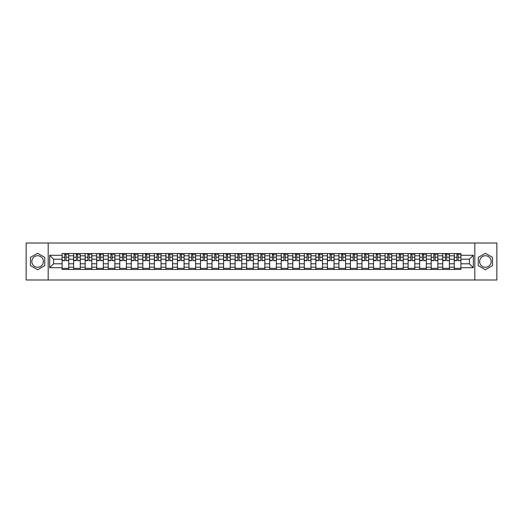 <?xml version="1.0" encoding="UTF-8"?>
<svg xmlns="http://www.w3.org/2000/svg" width="523" height="523" viewBox="0 0 523 523"><rect width="100%" height="100%" fill="white"/><g stroke="black" fill="none" stroke-linecap="round" stroke-linejoin="round"><path stroke-width="0.78" d="M37.61 267.266A5.766 5.766 0 0 1 31.844 261.5A5.766 5.766 0 0 1 37.61 255.734A5.766 5.766 0 0 1 43.376 261.5A5.766 5.766 0 0 1 37.61 267.266M485.39 267.266A5.766 5.766 0 0 1 479.624 261.5A5.766 5.766 0 0 1 485.39 255.734A5.766 5.766 0 0 1 491.156 261.5A5.766 5.766 0 0 1 485.39 267.266M474.819 279.988L496.85 279.988L496.85 243.012L26.15 243.012L26.15 279.988L474.819 279.988L474.819 243.012M73.619 269.45L73.619 255.806L68.742 255.806L68.742 269.45M68.742 255.806L68.742 253.55M73.619 255.806L73.619 253.55M80.274 253.55L80.274 269.45M85.151 269.45L85.151 253.55M91.806 253.55L91.806 269.45M96.69 269.45L96.69 253.55M103.345 253.55L103.345 269.45M108.222 269.45L108.222 253.55M114.877 253.55L114.877 269.45M119.76 269.45L119.76 253.55M126.409 253.55L126.409 269.45M131.293 269.45L131.293 253.55M137.948 253.55L137.948 269.45M142.825 269.45L142.825 253.55M149.48 253.55L149.48 269.45M154.363 269.45L154.363 253.55M161.019 253.55L161.019 269.45M165.896 269.45L165.896 253.55M172.551 253.55L172.551 269.45M177.428 269.45L177.428 253.55M184.083 253.55L184.083 269.45M188.966 269.45L188.966 253.55M195.622 253.55L195.622 269.45M200.499 269.45L200.499 253.55M207.154 253.55L207.154 269.45M212.037 269.45L212.037 253.55M218.686 253.55L218.686 269.45M223.569 269.45L223.569 253.55M230.225 253.55L230.225 269.45M235.102 269.45L235.102 253.55M241.757 253.55L241.757 269.45M246.64 269.45L246.64 253.55M253.295 253.55L253.295 269.45M258.172 269.45L258.172 253.55M264.828 253.55L264.828 269.45M269.705 269.45L269.705 253.55M276.36 253.55L276.36 269.45M281.243 269.45L281.243 253.55M287.898 253.55L287.898 269.45M292.775 269.45L292.775 253.55M299.431 253.55L299.431 269.45M304.314 269.45L304.314 253.55M310.963 253.55L310.963 269.45M315.846 269.45L315.846 253.55M322.501 253.55L322.501 269.45M327.378 269.45L327.378 253.55M334.034 253.55L334.034 269.45M338.917 269.45L338.917 253.55M345.572 253.55L345.572 269.45M350.449 269.45L350.449 253.55M357.104 253.55L357.104 269.45M361.981 269.45L361.981 253.55M368.637 253.55L368.637 269.45M373.52 269.45L373.52 253.55M380.175 253.55L380.175 269.45M385.052 269.45L385.052 253.55M391.707 253.55L391.707 269.45M396.591 269.45L396.591 253.55M403.24 253.55L403.24 269.45M408.123 269.45L408.123 253.55M414.778 253.55L414.778 269.45M419.655 269.45L419.655 253.55M426.31 253.55L426.31 269.45M431.194 269.45L431.194 253.55M437.849 253.55L437.849 269.45M442.726 269.45L442.726 253.55M449.381 253.55L449.381 269.45M454.258 269.45L454.258 253.55M454.258 263.795L449.381 263.795M442.726 263.795L437.849 263.795M431.194 263.795L426.31 263.795M419.655 263.795L414.778 263.795M408.123 263.795L403.24 263.795M396.591 263.795L391.707 263.795M385.052 263.795L380.175 263.795M373.52 263.795L368.637 263.795M361.981 263.795L357.104 263.795M350.449 263.795L345.572 263.795M338.917 263.795L334.034 263.795M327.378 263.795L322.501 263.795M315.846 263.795L310.963 263.795M304.314 263.795L299.431 263.795M292.775 263.795L287.898 263.795M281.243 263.795L276.36 263.795M269.705 263.795L264.828 263.795M258.172 263.795L253.295 263.795M246.64 263.795L241.757 263.795M235.102 263.795L230.225 263.795M223.569 263.795L218.686 263.795M212.037 263.795L207.154 263.795M200.499 263.795L195.622 263.795M188.966 263.795L184.083 263.795M177.428 263.795L172.551 263.795M165.896 263.795L161.019 263.795M154.363 263.795L149.48 263.795M142.825 263.795L137.948 263.795M131.293 263.795L126.409 263.795M119.76 263.795L114.877 263.795M108.222 263.795L103.345 263.795M96.69 263.795L91.806 263.795M85.151 263.795L80.274 263.795M73.619 263.795L68.742 263.795M454.258 259.205L449.381 259.205M442.726 259.205L437.849 259.205M431.194 259.205L426.31 259.205M419.655 259.205L414.778 259.205M408.123 259.205L403.24 259.205M396.591 259.205L391.707 259.205M385.052 259.205L380.175 259.205M373.52 259.205L368.637 259.205M361.981 259.205L357.104 259.205M350.449 259.205L345.572 259.205M338.917 259.205L334.034 259.205M327.378 259.205L322.501 259.205M315.846 259.205L310.963 259.205M304.314 259.205L299.431 259.205M292.775 259.205L287.898 259.205M281.243 259.205L276.36 259.205M269.705 259.205L264.828 259.205M258.172 259.205L253.295 259.205M246.64 259.205L241.757 259.205M235.102 259.205L230.225 259.205M223.569 259.205L218.686 259.205M212.037 259.205L207.154 259.205M200.499 259.205L195.622 259.205M188.966 259.205L184.083 259.205M177.428 259.205L172.551 259.205M165.896 259.205L161.019 259.205M154.363 259.205L149.48 259.205M142.825 259.205L137.948 259.205M131.293 259.205L126.409 259.205M119.76 259.205L114.877 259.205M108.222 259.205L103.345 259.205M96.69 259.205L91.806 259.205M85.151 259.205L80.274 259.205M73.619 259.205L68.742 259.205M53.581 263.795L62.087 263.795L62.087 259.205L53.581 259.205L53.581 263.795L49.665 267.711L49.665 255.289L62.087 255.289L62.087 259.205M460.913 259.205L460.913 263.795L469.419 263.795L469.419 259.205L460.913 259.205L460.913 253.55L62.087 253.55L62.087 255.289M460.913 255.289L473.335 255.289L473.335 267.711L460.913 267.711L460.913 263.795M62.087 263.795L62.087 269.45L460.913 269.45L460.913 267.711M62.087 267.711L49.665 267.711M48.181 279.988L48.181 243.012M44.743 257.381L37.61 253.263L30.478 257.381L30.478 265.619L37.61 269.737L44.743 265.619L44.743 257.381M492.522 257.381L485.39 253.263L478.257 257.381L478.257 265.619L485.39 269.737L492.522 265.619L492.522 257.381M68.742 268.338L62.087 268.338M64.787 254.662L66.042 254.662M80.274 268.338L73.619 268.338M76.319 254.662L77.574 254.662M91.806 268.338L85.151 268.338M87.851 254.662L89.113 254.662M103.345 268.338L96.69 268.338M99.39 254.662L100.645 254.662M114.877 268.338L108.222 268.338M110.922 254.662L112.177 254.662M126.409 268.338L119.76 268.338M122.454 254.662L123.716 254.662M137.948 268.338L131.293 268.338M133.993 254.662L135.248 254.662M149.48 268.338L142.825 268.338M145.525 254.662L146.78 254.662M161.019 268.338L154.363 268.338M157.063 254.662L158.319 254.662M172.551 268.338L165.896 268.338M168.596 254.662L169.851 254.662M184.083 268.338L177.428 268.338M180.128 254.662L181.389 254.662M195.622 268.338L188.966 268.338M191.666 254.662L192.922 254.662M207.154 268.338L200.499 268.338M203.199 254.662L204.454 254.662M218.686 268.338L212.037 268.338M214.731 254.662L215.992 254.662M230.225 268.338L223.569 268.338M226.269 254.662L227.525 254.662M241.757 268.338L235.102 268.338M237.802 254.662L239.057 254.662M253.295 268.338L246.64 268.338M249.334 254.662L250.595 254.662M264.828 268.338L258.172 268.338M260.872 254.662L262.128 254.662M276.36 268.338L269.705 268.338M272.405 254.662L273.666 254.662M287.898 268.338L281.243 268.338M283.943 254.662L285.198 254.662M299.431 268.338L292.775 268.338M295.475 254.662L296.731 254.662M310.963 268.338L304.314 268.338M307.008 254.662L308.269 254.662M322.501 268.338L315.846 268.338M318.546 254.662L319.801 254.662M334.034 268.338L327.378 268.338M330.078 254.662L331.334 254.662M345.572 268.338L338.917 268.338M341.611 254.662L342.872 254.662M357.104 268.338L350.449 268.338M353.149 254.662L354.404 254.662M368.637 268.338L361.981 268.338M364.681 254.662L365.937 254.662M380.175 268.338L373.52 268.338M376.22 254.662L377.475 254.662M391.707 268.338L385.052 268.338M387.752 254.662L389.007 254.662M403.24 268.338L396.591 268.338M399.284 254.662L400.546 254.662M414.778 268.338L408.123 268.338M410.823 254.662L412.078 254.662M426.31 268.338L419.655 268.338M422.355 254.662L423.61 254.662M437.849 268.338L431.194 268.338M433.887 254.662L435.149 254.662M449.381 268.338L442.726 268.338M445.426 254.662L446.681 254.662M460.913 268.338L454.258 268.338M456.958 254.662L458.213 254.662M49.665 255.289L53.581 259.205M469.419 263.795L473.335 267.711M469.419 259.205L473.335 255.289M66.042 260.395L68.703 260.65L66.042 260.65L66.042 253.622L68.703 253.622L67.225 253.622M68.703 260.395L68.703 253.622M64.787 254.59L66.042 254.59M67.225 254.59L67.742 254.59M63.603 253.622L62.119 253.622L62.119 260.65L64.787 260.65L64.787 253.622L63.714 253.622M62.119 253.622L67.114 253.622M77.574 260.395L80.235 260.65L77.574 260.65L77.574 253.622L80.235 253.622L78.757 253.622M80.235 260.395L80.235 253.622M76.319 254.59L77.574 254.59M78.757 254.59L79.274 254.59M75.135 253.622L73.658 253.622L73.658 260.65L76.319 260.65L76.319 253.622L75.247 253.622M73.658 253.622L78.646 253.622M89.113 260.395L91.773 260.65L89.113 260.65L89.113 253.622L91.773 253.622L90.289 253.622M91.773 260.395L91.773 253.622M87.851 254.59L89.113 254.59M90.289 254.59L90.812 254.59M86.668 253.622L85.19 253.622L85.19 260.65L87.851 260.65L87.851 253.622L86.779 253.622M85.19 253.622L90.185 253.622M100.645 260.395L103.306 260.65L100.645 260.65L100.645 253.622L103.306 253.622L101.828 253.622M103.306 260.395L103.306 253.622M99.39 254.59L100.645 254.59M101.828 254.59L102.345 254.59M98.206 253.622L96.722 253.622L96.722 260.65L99.39 260.65L99.39 253.622L98.317 253.622M96.722 253.622L101.717 253.622M112.177 260.395L114.838 260.65L112.177 260.65L112.177 253.622L114.838 253.622L113.36 253.622M114.838 260.395L114.838 253.622M110.922 254.59L112.177 254.59M113.36 254.59L113.877 254.59M109.738 253.622L108.261 253.622L108.261 260.65L110.922 260.65L110.922 253.622L109.85 253.622M108.261 253.622L113.249 253.622M123.716 260.395L126.376 260.65L123.716 260.65L123.716 253.622L126.376 253.622L124.899 253.622M126.376 260.395L126.376 253.622M122.454 254.59L123.716 254.59M124.899 254.59L125.415 254.59M121.271 253.622L119.793 253.622L119.793 260.65L122.454 260.65L122.454 253.622L121.382 253.622M119.793 253.622L124.788 253.622M135.248 260.395L137.909 260.65L135.248 260.65L135.248 253.622L137.909 253.622L136.431 253.622M137.909 260.395L137.909 253.622M133.993 254.59L135.248 254.59M136.431 254.59L136.948 254.59M132.809 253.622L131.332 253.622L131.332 260.65L133.993 260.65L133.993 253.622L132.92 253.622M131.332 253.622L136.32 253.622M146.78 260.395L149.447 260.65L146.78 260.65L146.78 253.622L149.447 253.622L147.963 253.622M149.447 260.395L149.447 253.622M145.525 254.59L146.78 254.59M147.963 254.59L148.486 254.59M144.341 253.622L142.864 253.622L142.864 260.65L145.525 260.65L145.525 253.622L144.453 253.622M142.864 253.622L147.852 253.622M158.319 260.395L160.979 260.65L158.319 260.65L158.319 253.622L160.979 253.622L159.502 253.622M160.979 260.395L160.979 253.622M157.063 254.59L158.319 254.59M159.502 254.59L160.018 254.59M155.88 253.622L154.396 253.622L154.396 260.65L157.063 260.65L157.063 253.622L155.991 253.622M154.396 253.622L159.391 253.622M169.851 260.395L172.512 260.65L169.851 260.65L169.851 253.622L172.512 253.622L171.034 253.622M172.512 260.395L172.512 253.622M168.596 254.59L169.851 254.59M171.034 254.59L171.551 254.59M167.412 253.622L165.935 253.622L165.935 260.65L168.596 260.65L168.596 253.622L167.523 253.622M165.935 253.622L170.923 253.622M181.389 260.395L184.05 260.65L181.389 260.65L181.389 253.622L184.05 253.622L182.566 253.622M184.05 260.395L184.05 253.622M180.128 254.59L181.389 254.59M182.566 254.59L183.089 254.59M178.944 253.622L177.467 253.622L177.467 260.65L180.128 260.65L180.128 253.622L179.056 253.622M177.467 253.622L182.462 253.622M192.922 260.395L195.582 260.65L192.922 260.65L192.922 253.622L195.582 253.622L194.105 253.622M195.582 260.395L195.582 253.622M191.666 254.59L192.922 254.59M194.105 254.59L194.621 254.59M190.483 253.622L188.999 253.622L188.999 260.65L191.666 260.65L191.666 253.622L190.594 253.622M188.999 253.622L193.994 253.622M204.454 260.395L207.115 260.65L204.454 260.65L204.454 253.622L207.115 253.622L205.637 253.622M207.115 260.395L207.115 253.622M203.199 254.59L204.454 254.59M205.637 254.59L206.154 254.59M202.015 253.622L200.538 253.622L200.538 260.65L203.199 260.65L203.199 253.622L202.126 253.622M200.538 253.622L205.526 253.622M215.992 260.395L218.653 260.65L215.992 260.65L215.992 253.622L218.653 253.622L217.176 253.622M218.653 260.395L218.653 253.622M214.731 254.59L215.992 254.59M217.176 254.59L217.692 254.59M213.547 253.622L212.07 253.622L212.07 260.65L214.731 260.65L214.731 253.622L213.659 253.622M212.07 253.622L217.065 253.622M227.525 260.395L230.185 260.65L227.525 260.65L227.525 253.622L230.185 253.622L228.708 253.622M230.185 260.395L230.185 253.622M226.269 254.59L227.525 254.59M228.708 254.59L229.224 254.59M225.086 253.622L223.609 253.622L223.609 260.65L226.269 260.65L226.269 253.622L225.197 253.622M223.609 253.622L228.597 253.622M239.057 260.395L241.724 260.65L239.057 260.65L239.057 253.622L241.724 253.622L240.24 253.622M241.724 260.395L241.724 253.622M237.802 254.59L239.057 254.59M240.24 254.59L240.763 254.59M236.618 253.622L235.141 253.622L235.141 260.65L237.802 260.65L237.802 253.622L236.729 253.622M235.141 253.622L240.129 253.622M250.595 260.395L253.256 260.65L250.595 260.65L250.595 253.622L253.256 253.622L251.779 253.622M253.256 260.395L253.256 253.622M249.334 254.59L250.595 254.59M251.779 254.59L252.295 254.59M248.157 253.622L246.673 253.622L246.673 260.65L249.334 260.65L249.334 253.622L248.262 253.622M246.673 253.622L251.668 253.622M262.128 260.395L264.788 260.65L262.128 260.65L262.128 253.622L264.788 253.622L263.311 253.622M264.788 260.395L264.788 253.622M260.872 254.59L262.128 254.59M263.311 254.59L263.827 254.59M259.689 253.622L258.212 253.622L258.212 260.65L260.872 260.65L260.872 253.622L259.8 253.622M258.212 253.622L263.2 253.622M273.666 260.395L276.327 260.65L273.666 260.65L273.666 253.622L276.327 253.622L274.843 253.622M276.327 260.395L276.327 253.622M272.405 254.59L273.666 254.59M274.843 254.59L275.366 254.59M271.221 253.622L269.744 253.622L269.744 260.65L272.405 260.65L272.405 253.622L271.332 253.622M269.744 253.622L274.738 253.622M285.198 260.395L287.859 260.65L285.198 260.65L285.198 253.622L287.859 253.622L286.382 253.622M287.859 260.395L287.859 253.622M283.943 254.59L285.198 254.59M286.382 254.59L286.898 254.59M282.76 253.622L281.276 253.622L281.276 260.65L283.943 260.65L283.943 253.622L282.871 253.622M281.276 253.622L286.271 253.622M296.731 260.395L299.391 260.65L296.731 260.65L296.731 253.622L299.391 253.622L297.914 253.622M299.391 260.395L299.391 253.622M295.475 254.59L296.731 254.59M297.914 254.59L298.43 254.59M294.292 253.622L292.815 253.622L292.815 260.65L295.475 260.65L295.475 253.622L294.403 253.622M292.815 253.622L297.803 253.622M308.269 260.395L310.93 260.65L308.269 260.65L308.269 253.622L310.93 253.622L309.453 253.622M310.93 260.395L310.93 253.622M307.008 254.59L308.269 254.59M309.453 254.59L309.969 254.59M305.824 253.622L304.347 253.622L304.347 260.65L307.008 260.65L307.008 253.622L305.935 253.622M304.347 253.622L309.341 253.622M319.801 260.395L322.462 260.65L319.801 260.65L319.801 253.622L322.462 253.622L320.985 253.622M322.462 260.395L322.462 253.622M318.546 254.59L319.801 254.59M320.985 254.59L321.501 254.59M317.363 253.622L315.885 253.622L315.885 260.65L318.546 260.65L318.546 253.622L317.474 253.622M315.885 253.622L320.874 253.622M331.334 260.395L334.001 260.65L331.334 260.65L331.334 253.622L334.001 253.622L332.517 253.622M334.001 260.395L334.001 253.622M330.078 254.59L331.334 254.59M332.517 254.59L333.04 254.59M328.895 253.622L327.418 253.622L327.418 260.65L330.078 260.65L330.078 253.622L329.006 253.622M327.418 253.622L332.406 253.622M342.872 260.395L345.533 260.65L342.872 260.65L342.872 253.622L345.533 253.622L344.056 253.622M345.533 260.395L345.533 253.622M341.611 254.59L342.872 254.59M344.056 254.59L344.572 254.59M340.434 253.622L338.95 253.622L338.95 260.65L341.611 260.65L341.611 253.622L340.538 253.622M338.95 253.622L343.944 253.622M354.404 260.395L357.065 260.65L354.404 260.65L354.404 253.622L357.065 253.622L355.588 253.622M357.065 260.395L357.065 253.622M353.149 254.59L354.404 254.59M355.588 254.59L356.104 254.59M351.966 253.622L350.488 253.622L350.488 260.65L353.149 260.65L353.149 253.622L352.077 253.622M350.488 253.622L355.477 253.622M365.937 260.395L368.604 260.65L365.937 260.65L365.937 253.622L368.604 253.622L367.12 253.622M368.604 260.395L368.604 253.622M364.681 254.59L365.937 254.59M367.12 254.59L367.643 254.59M363.498 253.622L362.021 253.622L362.021 260.65L364.681 260.65L364.681 253.622L363.609 253.622M362.021 253.622L367.009 253.622M377.475 260.395L380.136 260.65L377.475 260.65L377.475 253.622L380.136 253.622L378.659 253.622M380.136 260.395L380.136 253.622M376.22 254.59L377.475 254.59M378.659 254.59L379.175 254.59M375.037 253.622L373.553 253.622L373.553 260.65L376.22 260.65L376.22 253.622L375.148 253.622M373.553 253.622L378.547 253.622M389.007 260.395L391.668 260.65L389.007 260.65L389.007 253.622L391.668 253.622L390.191 253.622M391.668 260.395L391.668 253.622M387.752 254.59L389.007 254.59M390.191 254.59L390.707 254.59M386.569 253.622L385.091 253.622L385.091 260.65L387.752 260.65L387.752 253.622L386.68 253.622M385.091 253.622L390.08 253.622M400.546 260.395L403.207 260.65L400.546 260.65L400.546 253.622L403.207 253.622L401.729 253.622M403.207 260.395L403.207 253.622M399.284 254.59L400.546 254.59M401.729 254.59L402.246 254.59M398.101 253.622L396.624 253.622L396.624 260.65L399.284 260.65L399.284 253.622L398.212 253.622M396.624 253.622L401.618 253.622M412.078 260.395L414.739 260.65L412.078 260.65L412.078 253.622L414.739 253.622L413.262 253.622M414.739 260.395L414.739 253.622M410.823 254.59L412.078 254.59M413.262 254.59L413.778 254.59M409.64 253.622L408.162 253.622L408.162 260.65L410.823 260.65L410.823 253.622L409.751 253.622M408.162 253.622L413.15 253.622M423.61 260.395L426.278 260.65L423.61 260.65L423.61 253.622L426.278 253.622L424.794 253.622M426.278 260.395L426.278 253.622M422.355 254.59L423.61 254.59M424.794 254.59L425.31 254.59M421.172 253.622L419.694 253.622L419.694 260.65L422.355 260.65L422.355 253.622L421.283 253.622M419.694 253.622L424.683 253.622M435.149 260.395L437.81 260.65L435.149 260.65L435.149 253.622L437.81 253.622L436.332 253.622M437.81 260.395L437.81 253.622M433.887 254.59L435.149 254.59M436.332 254.59L436.849 254.59M432.711 253.622L431.227 253.622L431.227 260.65L433.887 260.65L433.887 253.622L432.815 253.622M431.227 253.622L436.221 253.622M446.681 260.395L449.342 260.65L446.681 260.65L446.681 253.622L449.342 253.622L447.865 253.622M449.342 260.395L449.342 253.622M445.426 254.59L446.681 254.59M447.865 254.59L448.381 254.59M444.243 253.622L442.765 253.622L442.765 260.65L445.426 260.65L445.426 253.622L444.354 253.622M442.765 253.622L447.753 253.622M458.213 260.395L460.881 260.65L458.213 260.65L458.213 253.622L460.881 253.622L459.397 253.622M460.881 260.395L460.881 253.622M456.958 254.59L458.213 254.59M459.397 254.59L459.92 254.59M455.775 253.622L454.297 253.622L454.297 260.65L456.958 260.65L456.958 253.622L455.886 253.622M454.297 253.622L459.286 253.622M442.726 255.806L437.849 255.806M431.194 255.806L426.31 255.806M419.655 255.806L414.778 255.806M408.123 255.806L403.24 255.806M396.591 255.806L391.707 255.806M385.052 255.806L380.175 255.806M373.52 255.806L368.637 255.806M361.981 255.806L357.104 255.806M350.449 255.806L345.572 255.806M338.917 255.806L334.034 255.806M327.378 255.806L322.501 255.806M315.846 255.806L310.963 255.806M304.314 255.806L299.431 255.806M292.775 255.806L287.898 255.806M281.243 255.806L276.36 255.806M269.705 255.806L264.828 255.806M258.172 255.806L253.295 255.806M246.64 255.806L241.757 255.806M235.102 255.806L230.225 255.806M223.569 255.806L218.686 255.806M212.037 255.806L207.154 255.806M200.499 255.806L195.622 255.806M188.966 255.806L184.083 255.806M177.428 255.806L172.551 255.806M165.896 255.806L161.019 255.806M154.363 255.806L149.48 255.806M142.825 255.806L137.948 255.806M131.293 255.806L126.409 255.806M119.76 255.806L114.877 255.806M108.222 255.806L103.345 255.806M96.69 255.806L91.806 255.806M85.151 255.806L80.274 255.806M454.258 255.806L449.381 255.806M442.726 267.194L437.849 267.194M431.194 267.194L426.31 267.194M419.655 267.194L414.778 267.194M408.123 267.194L403.24 267.194M396.591 267.194L391.707 267.194M385.052 267.194L380.175 267.194M373.52 267.194L368.637 267.194M361.981 267.194L357.104 267.194M350.449 267.194L345.572 267.194M338.917 267.194L334.034 267.194M327.378 267.194L322.501 267.194M315.846 267.194L310.963 267.194M304.314 267.194L299.431 267.194M292.775 267.194L287.898 267.194M281.243 267.194L276.36 267.194M269.705 267.194L264.828 267.194M258.172 267.194L253.295 267.194M246.64 267.194L241.757 267.194M235.102 267.194L230.225 267.194M223.569 267.194L218.686 267.194M212.037 267.194L207.154 267.194M200.499 267.194L195.622 267.194M188.966 267.194L184.083 267.194M177.428 267.194L172.551 267.194M165.896 267.194L161.019 267.194M154.363 267.194L149.48 267.194M142.825 267.194L137.948 267.194M131.293 267.194L126.409 267.194M119.76 267.194L114.877 267.194M108.222 267.194L103.345 267.194M96.69 267.194L91.806 267.194M85.151 267.194L80.274 267.194M73.619 267.194L68.742 267.194M454.258 267.194L449.381 267.194M66.042 257.218L68.703 257.218M62.119 260.395L64.787 260.395M62.119 257.218L64.787 257.218M77.574 257.218L80.235 257.218M73.658 260.395L76.319 260.395M73.658 257.218L76.319 257.218M89.113 257.218L91.773 257.218M85.19 260.395L87.851 260.395M85.19 257.218L87.851 257.218M100.645 257.218L103.306 257.218M96.722 260.395L99.39 260.395M96.722 257.218L99.39 257.218M112.177 257.218L114.838 257.218M108.261 260.395L110.922 260.395M108.261 257.218L110.922 257.218M123.716 257.218L126.376 257.218M119.793 260.395L122.454 260.395M119.793 257.218L122.454 257.218M135.248 257.218L137.909 257.218M131.332 260.395L133.993 260.395M131.332 257.218L133.993 257.218M146.78 257.218L149.447 257.218M142.864 260.395L145.525 260.395M142.864 257.218L145.525 257.218M158.319 257.218L160.979 257.218M154.396 260.395L157.063 260.395M154.396 257.218L157.063 257.218M169.851 257.218L172.512 257.218M165.935 260.395L168.596 260.395M165.935 257.218L168.596 257.218M181.389 257.218L184.05 257.218M177.467 260.395L180.128 260.395M177.467 257.218L180.128 257.218M192.922 257.218L195.582 257.218M188.999 260.395L191.666 260.395M188.999 257.218L191.666 257.218M204.454 257.218L207.115 257.218M200.538 260.395L203.199 260.395M200.538 257.218L203.199 257.218M215.992 257.218L218.653 257.218M212.07 260.395L214.731 260.395M212.07 257.218L214.731 257.218M227.525 257.218L230.185 257.218M223.609 260.395L226.269 260.395M223.609 257.218L226.269 257.218M239.057 257.218L241.724 257.218M235.141 260.395L237.802 260.395M235.141 257.218L237.802 257.218M250.595 257.218L253.256 257.218M246.673 260.395L249.334 260.395M246.673 257.218L249.334 257.218M262.128 257.218L264.788 257.218M258.212 260.395L260.872 260.395M258.212 257.218L260.872 257.218M273.666 257.218L276.327 257.218M269.744 260.395L272.405 260.395M269.744 257.218L272.405 257.218M285.198 257.218L287.859 257.218M281.276 260.395L283.943 260.395M281.276 257.218L283.943 257.218M296.731 257.218L299.391 257.218M292.815 260.395L295.475 260.395M292.815 257.218L295.475 257.218M308.269 257.218L310.93 257.218M304.347 260.395L307.008 260.395M304.347 257.218L307.008 257.218M319.801 257.218L322.462 257.218M315.885 260.395L318.546 260.395M315.885 257.218L318.546 257.218M331.334 257.218L334.001 257.218M327.418 260.395L330.078 260.395M327.418 257.218L330.078 257.218M342.872 257.218L345.533 257.218M338.95 260.395L341.611 260.395M338.95 257.218L341.611 257.218M354.404 257.218L357.065 257.218M350.488 260.395L353.149 260.395M350.488 257.218L353.149 257.218M365.937 257.218L368.604 257.218M362.021 260.395L364.681 260.395M362.021 257.218L364.681 257.218M377.475 257.218L380.136 257.218M373.553 260.395L376.22 260.395M373.553 257.218L376.22 257.218M389.007 257.218L391.668 257.218M385.091 260.395L387.752 260.395M385.091 257.218L387.752 257.218M400.546 257.218L403.207 257.218M396.624 260.395L399.284 260.395M396.624 257.218L399.284 257.218M412.078 257.218L414.739 257.218M408.162 260.395L410.823 260.395M408.162 257.218L410.823 257.218M423.61 257.218L426.278 257.218M419.694 260.395L422.355 260.395M419.694 257.218L422.355 257.218M435.149 257.218L437.81 257.218M431.227 260.395L433.887 260.395M431.227 257.218L433.887 257.218M446.681 257.218L449.342 257.218M442.765 260.395L445.426 260.395M442.765 257.218L445.426 257.218M458.213 257.218L460.881 257.218M454.297 260.395L456.958 260.395M454.297 257.218L456.958 257.218"/></g></svg>
